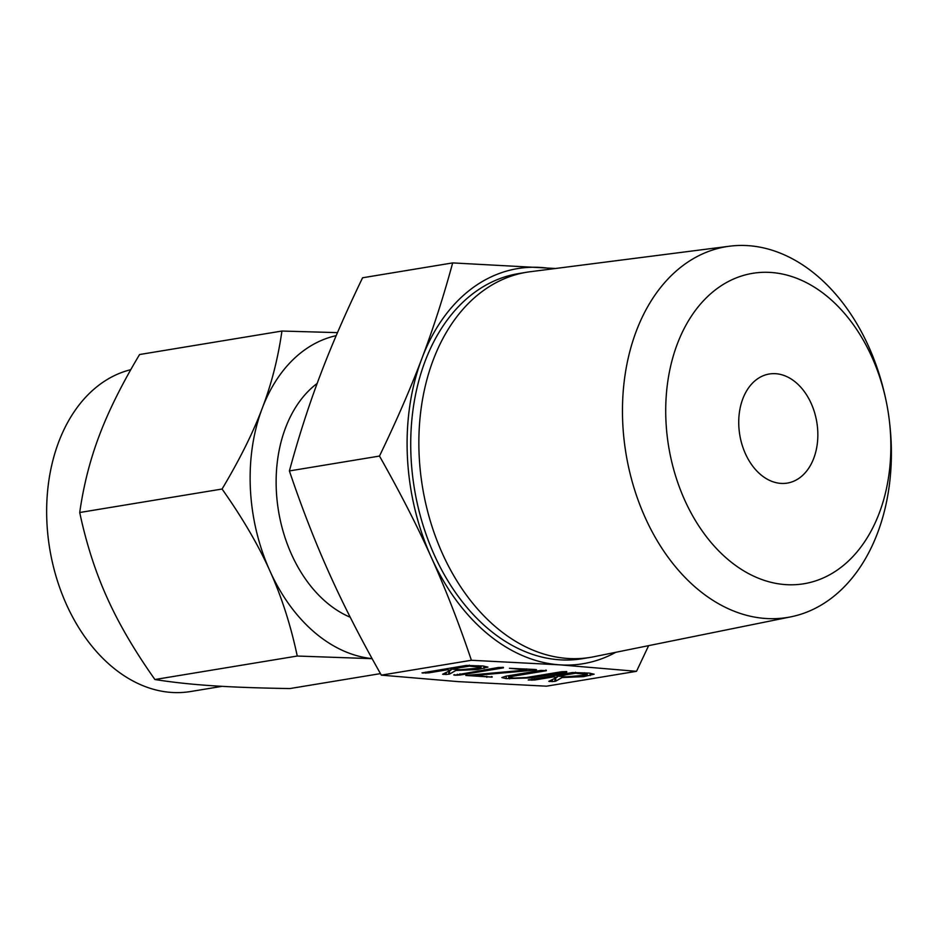 <?xml version="1.0" encoding="UTF-8"?>
<svg xmlns="http://www.w3.org/2000/svg" width="938" height="938" viewBox="0 0 938 938"><rect width="100%" height="100%" fill="white"/><g stroke="black" fill="none" stroke-linecap="round" stroke-linejoin="round"><path stroke-width="1.41" d="M502.78 667.281L503.436 667.868L460.007 675.032L454.719 675.219L498.16 667.516L503.413 667.34M453.699 674.961L454.731 674.68M535.047 670.084L474.839 675.477L492.133 677.154L465.811 675.466L526.757 669.966L509.451 668.29L534.59 669.451L535.762 669.978L535.047 670.084L535.012 669.474M491.371 676.579L492.11 676.65M536.524 669.744L535.739 669.544M566.106 671.514L566.763 672.1L531.811 677.869L506.262 678.62L501.842 677.553L506.086 676.146L541.038 670.377L546.303 670.729L511.269 676.509L508.689 677.33L514.188 678.104L526.441 677.529L561.475 671.749L566.74 671.573M545.658 670.154L546.279 670.201M583.776 676.626L562.038 677.564L555.8 681.14L552.388 681.586L548.812 681.305L557.172 677.236L553.033 676.966L534.601 680.003L528.246 680.015L572.543 672.523L589.064 673.085L594.153 674.199L583.776 676.626L583.717 675.419M528.235 679.933L529.255 679.663M552.517 268.878A200.251 141.439 80.6 0 0 541.027 267.471A200.251 141.439 80.6 0 0 421.866 358.539C433.157 328.828 443.428 296.959 452.667 262.91L362.584 277.777C345.594 312.975 331.454 345.489 320.198 375.317C308.907 405.017 298.636 436.897 289.396 470.935C301.942 508.115 315.32 542.469 329.566 573.997C343.66 605.397 360.907 639.118 381.332 675.137L458.096 681.621L546.444 686.182L636.527 671.315L559.763 664.843L471.404 660.282C458.87 623.102 445.48 588.747 431.246 557.219A200.251 141.439 80.6 0 0 559.763 664.843A200.251 141.439 80.6 0 0 615.785 652.297M381.332 675.137L471.404 660.282M477.583 669.533L455.845 670.471L449.607 674.047L446.195 674.492L442.619 674.211L450.979 670.142L446.828 669.861L428.408 672.909L422.053 672.909L466.35 665.417L482.871 665.992L487.948 667.094L477.583 669.533L477.524 668.313M422.041 672.827L423.061 673.097M889.4 421.056L889.634 423.132A187.893 132.704 -99.4 0 1 891.1 441.036A187.893 132.704 -99.4 0 1 790.863 616.841L593.789 656.752A195.174 137.851 -99.4 0 1 590.319 657.386L582.17 658.734A195.174 137.851 -99.4 0 1 411.02 456.841A195.174 137.851 -99.4 0 1 518.608 273.579L526.757 272.231A195.174 137.851 -99.4 0 1 530.24 271.727L729.694 246.19A187.893 132.704 -99.4 0 1 885.472 397.9L885.918 399.928A157.314 111.106 80.6 0 0 757.963 272.641A157.314 111.106 80.6 0 0 665.957 421.033A157.314 111.106 80.6 0 0 785.645 584.62A157.314 111.106 80.6 0 0 890.619 436.053A157.314 111.106 80.6 0 0 889.4 421.056A157.314 111.106 80.6 0 0 885.918 399.928M421.866 358.539A200.251 141.439 80.6 0 0 407.397 456.595A200.251 141.439 80.6 0 0 431.246 557.219C417.152 525.819 399.893 492.098 379.48 456.067C396.481 420.881 410.61 388.367 421.866 358.539M590.319 657.386A195.174 137.851 -99.4 0 1 419.157 455.493A195.174 137.851 -99.4 0 1 526.757 272.231M452.667 262.91L555.542 268.491M648.627 645.649L636.527 671.315M790.863 616.841A187.893 132.704 -99.4 0 1 622.75 423.097A187.893 132.704 -99.4 0 1 729.694 246.19M289.396 470.935L379.48 456.067M738.816 425.911A55.283 39.044 -99.4 0 1 769.289 374.004A55.283 39.044 -99.4 0 1 817.76 431.187A55.283 39.044 -99.4 0 1 787.287 483.093A55.283 39.044 -99.4 0 1 738.816 425.911M336.191 335.64A163.775 115.679 80.6 0 0 262.218 408.347A163.775 115.679 80.6 0 0 250.376 488.546A163.775 115.679 80.6 0 0 269.874 570.843C258.384 545.154 242.45 517.882 222.072 489.026C239.671 459.561 253.061 432.664 262.218 408.347C271.481 384.052 278.058 358.281 281.928 331.044L139.574 354.529C121.975 383.994 108.585 410.891 99.428 435.209C90.165 459.503 83.588 485.274 79.718 512.511C86.331 543.594 95.453 571.992 107.096 597.705C118.587 623.395 134.521 650.667 154.911 679.522C172.24 682.278 191.352 684.353 212.211 685.725C232.905 687.132 258.818 688.07 289.948 688.551L380.465 673.613M317.161 383.431A127.451 90.013 80.6 0 0 276.323 490.281A127.451 90.013 80.6 0 0 350.226 617.227M281.928 331.044L337.481 332.638M222.072 489.026L79.718 512.511M130.781 369.678A163.775 115.679 80.6 0 0 46.9 522.126A163.775 115.679 80.6 0 0 190.52 691.54L222.048 686.335M372.128 658.675L297.252 656.037L154.911 679.522M297.252 656.037C290.651 624.954 281.517 596.556 269.874 570.843A163.775 115.679 80.6 0 0 372.105 658.617M561.991 676.509L562.038 677.564M554.862 678.362L555.003 681.375M552.294 679.616L552.388 681.586M549.551 680.953L549.574 681.563M557.066 675.067L557.172 677.236M552.974 675.747L553.033 676.966M534.543 678.795L534.601 680.003M531.905 679.229L531.952 680.238M590.131 673.167L590.236 675.559M575.615 673.238L557.547 676.216L566.493 676.814L584.96 675.208L587.223 674.445L575.615 673.238L575.569 672.253M557.489 675.008L557.547 676.216M584.503 672.78L584.562 673.836M531.752 676.65L531.811 677.869M509.604 677.752L509.662 678.854M506.145 676.134L506.262 678.62M511.21 675.301L511.269 676.509M534.508 669.439L534.531 670.131M534.297 669.427L534.332 670.142M474.792 674.621L474.839 675.477M486.799 676.275L486.845 677.33M526.71 668.923L526.757 669.966M459.948 673.812L460.007 675.032M457.334 674.246L457.381 675.254M455.798 669.415L455.845 670.471M448.669 671.268L448.81 674.281M446.101 672.511L446.195 674.492M443.357 673.847L443.381 674.457M450.873 667.973L450.979 670.142M446.781 668.653L446.828 669.861M428.349 671.69L428.408 672.909M425.711 672.124L425.758 673.144M483.938 666.074L484.043 668.466M469.41 666.132L451.354 669.122L460.3 669.72L478.767 668.114L481.03 667.34L469.41 666.132L469.363 665.148M451.295 667.903L451.354 669.122M478.31 665.687L478.357 666.73M555.659 677.975L555.8 681.14M449.466 670.881L449.607 674.047M587.223 674.445L587.153 672.956M508.689 677.33L508.619 675.723M481.03 667.34L480.96 665.863"/></g></svg>
